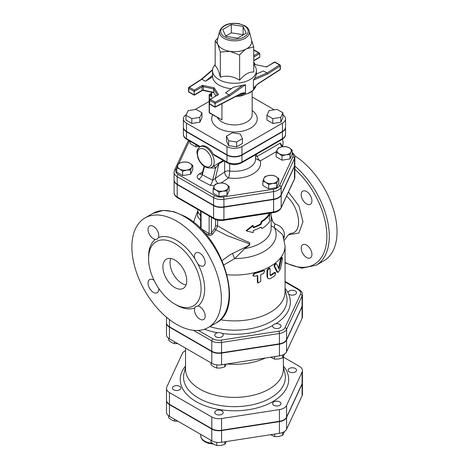 <?xml version="1.0" encoding="UTF-8"?>
<svg xmlns="http://www.w3.org/2000/svg" width="469" height="469" viewBox="0 0 469 469"><rect width="100%" height="100%" fill="white"/><g stroke="black" fill="none" stroke-linecap="round" stroke-linejoin="round"><path stroke-width="0.7" d="M200.621 226.662L199.905 227.893M197.771 210.857L197.537 216.332L200.621 220.506M204.003 232.184L208.336 235.004C209.948 235.889 211.367 235.59 212.58 234.101L215.851 229.851L227.77 235.884L249.819 243.974C249.016 245.269 247.614 246.307 245.615 247.087L230.678 254.397L222.089 260.512M286.577 196.124C299.902 207.749 303.068 232.266 291.278 233.275L291.278 233.275M284.003 238.299L284.343 235.907C284.724 230.173 281.629 226.193 275.039 223.965L272.911 222.06L271.146 215.963M311.926 254.38A7.592 4.385 60 0 1 310.355 257.856A7.592 4.385 60 0 1 302.763 253.471A7.592 4.385 60 0 1 302.763 244.707A7.592 4.385 60 0 1 308.614 246.741A7.592 4.385 60 0 1 311.926 254.38M306.556 191.522A7.592 4.385 60 0 1 311.516 198.211A7.592 4.385 60 0 1 310.355 204.291A7.592 4.385 60 0 1 302.763 199.911A7.592 4.385 60 0 1 302.763 191.147A7.592 4.385 60 0 1 306.556 191.522M175.699 304.569A39.642 22.887 -120 0 0 176.614 305.108A39.642 22.887 -120 0 0 194.758 307.887L195.907 306.398L197.971 306.034A39.642 22.887 -120 0 0 197.971 264.117L194.758 258.554A39.642 22.887 -120 0 0 158.463 237.601L157.109 239.202L155.251 239.454A39.642 22.887 -120 0 0 148.597 257.616M174.82 304.076A37.11 21.427 -120 0 0 193.375 305.911A37.11 21.427 -120 0 0 193.38 263.062A37.11 21.427 -120 0 0 156.265 241.635A37.11 21.427 -120 0 0 150.578 271.375A37.11 21.427 -120 0 0 174.82 304.076M285.064 262.91L301.725 268.221L316.182 265.202L323.938 260.729A63.256 36.523 -120 0 0 334.075 211.572A63.256 36.523 -120 0 0 294.69 155.743M176.614 324.39A63.256 36.523 60 0 1 135.289 268.649A63.256 36.523 60 0 1 144.985 217.962A63.256 36.523 60 0 1 208.242 254.479A63.256 36.523 60 0 1 208.242 327.526A63.256 36.523 60 0 1 176.614 324.39M194.758 307.887A7.592 4.385 -120 0 0 196.921 316.481A7.592 4.385 -120 0 0 203.599 319.489A7.592 4.385 -120 0 0 205.176 316.012A7.592 4.385 -120 0 0 197.971 306.034M154.084 280.368A7.592 4.385 -120 0 0 149.623 279.559A7.592 4.385 -120 0 0 148.456 285.644A7.592 4.385 -120 0 0 153.416 292.334A7.592 4.385 -120 0 0 157.215 292.709A7.592 4.385 -120 0 0 158.745 288.441M158.463 237.601A7.592 4.385 -120 0 0 156.3 229.007A7.592 4.385 -120 0 0 149.623 225.994A7.592 4.385 -120 0 0 148.052 229.47A7.592 4.385 -120 0 0 155.251 239.454M197.971 264.117A7.592 4.385 -120 0 0 203.599 265.923A7.592 4.385 -120 0 0 204.765 259.844A7.592 4.385 -120 0 0 199.806 253.154A7.592 4.385 -120 0 0 196.013 252.779A7.592 4.385 -120 0 0 194.758 258.554M174.82 260.002A16.866 9.738 -120 0 0 166.389 259.169A16.866 9.738 -120 0 0 166.389 278.645A16.866 9.738 -120 0 0 183.256 288.382A16.866 9.738 -120 0 0 185.841 274.869A16.866 9.738 -120 0 0 174.82 260.002M254.591 276.317L253.172 275.889L254.591 273.562A51.449 29.705 0 0 0 263.596 270.713L264.68 270.777L263.596 273.468A51.449 29.705 180 0 1 260.711 274.529L260.711 281.418L257.944 283.042L257.704 275.485A51.449 29.705 180 0 1 254.591 276.317M253.172 275.889L252.867 275.444L254.262 273.116A50.605 29.219 0 0 0 263.121 270.308L264.68 270.777M257.944 283.042L257.323 281.933L257.323 275.596M270.103 269.024L269.763 268.268L267.553 270.349L267.553 277.238L268.227 278.75L270.103 278.668A51.449 29.705 0 0 0 274.986 275.549L275.684 272.624L274.986 272.794A51.449 29.705 180 0 1 270.719 275.567L270.103 275.227L270.103 269.024M270.103 275.233L270.719 275.567L270.103 275.227A50.605 29.219 0 0 0 274.324 272.495L275.684 272.624M268.227 278.75L267.013 276.862L267.013 269.98L269.177 267.91L269.763 268.268M276.669 263.988C275.491 263.73 274.881 264.604 274.828 266.627L277.953 272.46L280.55 268.901L282.391 259.011L282.209 257.581L281.183 259.439L279.096 269.265L276.669 263.988L275.737 263.472M277.953 272.46L276.78 271.721L274.166 266.322C274.218 264.305 274.816 263.431 275.977 263.713M278.58 268.08L280.415 259.24L281.423 257.399L282.209 257.581M269.147 218.701L270.021 213.911A37.532 21.668 180 0 1 262.036 221.679L260.999 224.364A37.532 21.668 180 0 1 253.26 227.799L253.26 225.73L246.465 230.953L253.26 232.618L253.26 230.549A37.532 21.668 0 0 0 260.999 227.119L262.036 228.561A37.532 21.668 0 0 0 270.021 220.793L269.147 218.701M253.26 227.231A36.688 21.181 0 0 0 260.401 224.024L261.415 221.345A36.688 21.181 0 0 0 269.224 213.753L270.021 213.911M260.746 227.266L262.036 228.561M253.26 225.73L252.838 225.308L246.196 230.49L246.465 230.953M260.401 224.024L260.999 224.364M261.415 221.345L262.036 221.679M170.763 258.483A16.866 9.738 -120 0 0 173.548 274.512A16.866 9.738 -120 0 0 186.041 284.935M244.214 247.773L244.724 248.582L249.52 245.135C250.229 243.335 249.531 242.203 247.444 241.746L237.566 237.332L217.634 225.865L217.634 220.149M215.851 229.851L217.634 225.865A1.688 0.973 180 0 0 215.564 226.105L214.655 228.591A1.688 0.563 -141.5 0 0 215.851 229.851M302.435 294.438C302.552 292.72 301.444 291.079 299.116 289.531A1.688 0.973 120 0 0 298.272 289.613A8.442 4.878 180 0 1 300.459 294.327A1.688 1.331 24.9 0 1 302.089 295.951A10.13 5.851 0 0 0 302.435 294.438L302.435 304.768A10.13 5.851 180 0 1 302.089 306.28L286.588 339.679A10.13 5.851 180 0 1 279.424 343.812L221.585 352.764A10.13 5.851 180 0 1 211.8 351.246L169.456 326.799A10.13 5.851 180 0 1 166.489 322.666L166.489 317.208M174.081 180.061A10.687 6.173 0 0 0 174.075 180.231A10.687 6.173 0 0 0 177.206 184.598L213.588 205.598A10.687 6.173 0 0 0 223.912 207.198L273.609 199.507A10.687 6.173 0 0 0 281.166 195.145L294.479 166.454A10.687 6.173 0 0 0 294.843 164.859A10.687 6.173 0 0 0 294.837 164.683M220.371 319.741A50.605 29.219 0 0 0 285.064 291.683L285.064 245.826A50.605 29.219 0 0 1 227.025 274.723M214.655 228.591L211.355 232.987C210.739 234.142 209.995 234.365 209.133 233.656L201.084 228.696L200.621 227.817L200.621 211.079M211.355 217.276L211.355 232.987A1.688 0.44 -144.6 0 0 212.58 234.101M209.133 215.992L209.133 233.656A1.688 0.422 -55.2 0 1 208.336 235.004M201.084 211.349L201.084 228.696A1.688 1.067 -62.3 0 1 201.066 229.054M200.621 215.945L197.771 211.49L197.771 209.438M272.219 220.125L271.146 220.366M284.343 235.907A4.215 2.679 1.4 0 0 283.511 236.763M275.039 223.965A4.215 0.961 -70.6 0 0 274.342 227.571L282.655 234.594L285.064 245.826M271.146 225.706L274.342 227.571A41.659 24.054 0 0 1 234.793 258.571L244.724 248.582A36.688 21.181 0 0 0 271.146 228.245L271.146 212.985M232.776 253.248A4.215 1.044 -115.3 0 0 234.793 258.571L223.883 264.921M292.152 150.027L291.079 151.809A7.17 4.139 0 0 0 289.226 147.811L292.152 150.027L292.152 154.324L290.012 158.938L282.016 160.175L282.016 155.878L279.084 153.668A7.17 4.139 0 0 0 286.014 154.741A7.17 4.139 0 0 0 291.079 151.809L290.012 154.641L286.014 154.741L282.016 155.878M282.303 146.744L286.301 146.645L289.226 147.811A7.17 4.139 0 0 0 282.303 146.744A7.17 4.139 0 0 0 277.232 149.67L278.305 147.882L282.303 146.744M279.084 153.668L276.159 152.501L277.232 149.67A7.17 4.139 0 0 0 279.084 153.668M276.692 183.332L272.694 183.432A7.17 4.139 0 0 0 277.765 180.501L276.692 183.332L276.692 187.629L268.696 188.866L262.845 185.489L262.845 181.192L263.918 178.361A7.17 4.139 0 0 0 265.771 182.359A7.17 4.139 0 0 0 272.694 183.432L268.696 184.569L265.771 182.359L262.845 181.192M275.907 176.502L278.838 178.718L277.765 180.501A7.17 4.139 0 0 0 275.907 176.502A7.17 4.139 0 0 0 268.983 175.435L272.981 175.336L275.907 176.502M263.918 178.361L264.985 176.573L268.983 175.435A7.17 4.139 0 0 0 263.918 178.361M219 192.261L216.074 190.045A7.17 4.139 0 0 0 222.998 191.118L219 192.261L219 196.558L213.149 193.175L213.149 188.878L214.222 186.046A7.17 4.139 0 0 0 216.074 190.045L213.149 188.878M228.069 188.192L226.996 191.024L222.998 191.118A7.17 4.139 0 0 0 228.069 188.192A7.17 4.139 0 0 0 226.216 184.194L229.142 186.404L228.069 188.192M215.289 184.264L219.287 183.121A7.17 4.139 0 0 0 214.222 186.046L215.289 184.264M219.287 183.121L223.285 183.027L226.216 184.194A7.17 4.139 0 0 0 219.287 183.121M176.772 167.873L177.839 165.047A7.17 4.139 0 0 0 179.697 169.039L176.772 167.873L176.772 172.176L182.623 175.553L182.623 171.255L179.697 169.039A7.17 4.139 0 0 0 186.621 170.112L182.623 171.255M178.912 163.259L182.91 162.116A7.17 4.139 0 0 0 177.839 165.047L178.912 163.259M186.908 162.022L189.834 163.189A7.17 4.139 0 0 0 182.91 162.116L186.908 162.022M191.692 167.187L190.619 170.018L186.621 170.112A7.17 4.139 0 0 0 191.692 167.187A7.17 4.139 0 0 0 189.834 163.189L192.759 165.399L191.692 167.187M282.016 160.175L276.159 156.798L276.159 152.501M276.692 187.629L278.838 183.016L278.838 178.718M226.996 191.024L226.996 195.321L229.142 190.701L229.142 186.404M226.996 195.321L219 196.558M192.759 165.399L192.759 169.702L190.619 174.316L190.619 170.018M190.619 174.316L182.623 175.553M290.012 158.938L290.012 154.641M268.696 188.866L268.696 184.569M198.92 146.398L195.936 146.861L195.936 144.675M195.936 146.861L190.086 143.485L190.086 141.298M223.279 160.462L211.736 167.275A11.807 6.818 -120 0 0 211.736 153.644A11.807 6.818 -120 0 0 199.929 146.826L200.826 146.31A11.807 6.818 60 0 1 213.125 154.025L214.099 155.157L227.318 162.796C232.079 165.094 236.839 165.094 241.599 162.796A1.688 0.973 60 0 0 241.951 162.022A10.594 6.115 180 0 1 226.973 162.022A1.688 0.973 120 0 0 227.318 162.796M213.125 154.025L226.973 162.022L226.973 155.133A10.594 6.115 0 0 0 241.951 155.133L282.432 131.766A10.594 6.115 0 0 0 285.539 127.439A10.594 6.115 0 0 0 285.533 127.269M183.391 127.269A10.594 6.115 0 0 0 183.385 127.439A10.594 6.115 0 0 0 186.486 131.766L226.973 155.133M282.103 146.774A4.215 2.433 -120 0 1 280.274 143.086L282.907 146.662M177.206 184.253L177.206 176.678L213.588 197.678A10.687 6.173 0 0 0 223.912 199.278L273.609 191.587A10.687 6.173 0 0 0 281.166 187.225L294.479 158.534A10.687 6.173 0 0 0 294.843 156.939L294.843 164.513A10.687 6.173 180 0 1 294.479 166.108L281.166 194.799A10.687 6.173 180 0 1 273.609 199.167L223.912 206.852A10.687 6.173 180 0 1 213.588 205.258L177.206 184.253A10.687 6.173 180 0 1 174.075 179.891L174.075 172.311A10.687 6.173 0 0 0 177.206 176.678A1.688 0.973 -60 0 1 178.402 174.609A8.999 5.194 180 0 1 176.068 169.59L176.772 168.084M280.274 143.086L257.346 156.324A4.215 2.433 -120 0 0 260.289 160.908L276.476 151.563M257.346 156.324L256.607 156.154A4.215 1.436 -2.3 0 0 255.546 156.746M255.546 158.586L260.289 160.908A26.147 15.096 0 0 1 228.509 177.944A5.059 3.166 55.5 0 1 224.633 171.935L215.353 178.32A5.059 3.166 -124.5 0 0 217.874 183.408M256.607 156.154L256.602 154.131M282.455 139.199A11.385 6.572 60 0 1 282.496 146.205M255.546 154.747L255.546 159.114A21.087 12.171 180 0 1 229.663 170.968A5.059 0.938 -82.3 0 1 228.509 177.944L221.239 182.951M207.79 167.855L215.646 168.084L218.917 163.622L215.353 178.32L212.662 180.266A5.059 2.216 -69.9 0 1 210.118 185.296L214.31 185.853M213.659 166.167A2.533 1.313 66.8 0 1 215.646 168.084L212.662 180.266L202.315 174.79A5.059 3.283 -53 0 1 198.539 179.17L210.118 185.296M204.537 166.495L202.315 174.79L202.198 173.342M202.174 173.413L201.934 174.099A5.059 2.92 60 0 1 201.899 174.116M201.811 174.163A5.059 2.92 60 0 1 199.407 173.847C196.828 175.512 196.54 177.288 198.539 179.17M229.663 163.81L229.663 170.968A5.059 2.92 0 0 0 224.633 171.935L224.633 161.242M224.041 160.902L218.917 163.622A2.533 1.765 62.7 0 1 219.351 162.573M282.942 112.771L282.942 117.596L280.796 122.21L272.8 123.447L266.949 120.07L266.949 115.245L272.8 118.628L280.796 117.391L282.942 112.771L277.085 109.394L269.089 110.631L266.949 115.245M272.8 123.447L272.8 118.628M280.796 122.21L280.796 117.391M242.455 138.619L242.455 143.438L236.605 146.82L228.608 145.583L226.463 140.964L226.463 136.145L228.608 140.764L236.605 142.001L242.455 138.619L240.316 134.005L232.319 132.768L226.463 136.145M236.605 146.82L236.605 142.001M228.608 145.583L228.608 140.764M201.975 112.771L196.118 109.394L188.122 110.631L185.982 115.245L191.833 118.628L199.829 117.391L201.975 112.771L201.975 117.596L199.829 122.21L199.829 117.391M199.829 122.21L191.833 123.447L191.833 118.628M191.833 123.447L185.982 120.07L185.982 115.245M211.455 94.416A47.228 27.266 0 0 0 211.021 94.967A0.844 0.627 -142.3 0 0 211.455 94.955M209.414 94.726A0.844 0.487 0 0 0 209.168 95.072A0.844 0.487 0 0 0 209.414 95.418A0.844 0.487 -60 0 1 210.006 94.386L210.968 95.242A0.844 0.422 -154.6 0 0 211.455 95.166M210.968 95.242L211.701 96.737L211.455 92.211M211.455 93.548L210.006 94.386A0.844 0.487 -120 0 0 209.59 94.339L211.455 93.261M209.59 113.017A0.844 0.487 -60 0 1 209.414 112.63A0.844 0.487 180 0 1 209.168 112.29A0.844 0.844 0 0 0 209.59 113.017L221.937 119.865L209.414 112.63L209.414 95.418L211.701 96.737L211.701 92.264M186.263 114.641A10.594 6.115 0 0 0 183.385 118.833A10.594 6.115 0 0 0 186.486 123.154L226.973 146.527A10.594 6.115 0 0 0 241.951 146.527L282.432 123.154A10.594 6.115 0 0 0 285.539 118.833A10.594 6.115 0 0 0 282.942 114.817M274.318 109.822L252.17 97.036M209.168 101.415L195.057 109.558M285.539 118.833L285.539 127.093A10.594 6.115 180 0 1 282.432 131.42L282.432 123.154M282.432 131.42L241.951 154.793A10.594 6.115 180 0 1 226.973 154.793L226.973 146.527M226.973 154.793L186.486 131.42A10.594 6.115 180 0 1 183.385 127.093L183.385 118.833M243.071 26.405L246.219 33.193L237.613 38.159L225.853 36.342L222.705 29.553L231.311 24.581L243.071 26.405L243.194 34.941M231.311 24.581L231.311 32.848L243.071 34.665M225.724 36.072L231.311 32.848M215.84 95.893L213.588 92.317L203.411 90.177A1.266 0.733 180 0 0 202.086 90.347L194.207 94.902L194.207 91.455L202.086 86.906L202.086 90.347L203.411 90.177L203.411 86.736L202.438 85.323L202.086 86.906A1.266 0.733 180 0 1 203.411 86.736L213.588 88.876L217.288 94.75A1.266 0.733 180 0 1 217.364 94.996L217.364 94.996A1.266 0.733 180 0 1 217.364 95.014L217.352 95.043M202.192 90.576L194.207 95.184L188.978 92.17A0.844 0.487 -60 0 1 188.808 91.783A0.844 0.487 180 0 1 188.561 91.437A0.844 0.844 0 0 0 188.978 92.17M209.713 99.721A0.844 0.487 0 0 0 209.461 100.067A0.844 0.487 0 0 0 209.713 100.407A0.844 0.487 -60 0 1 210.305 99.375A0.844 0.487 -120 0 0 209.883 99.334L218.542 94.621L214.245 87.809L202.438 85.323L194.207 90.077L194.207 91.455L188.808 88.342A0.844 0.487 -60 0 1 189.4 87.304A0.844 0.51 -122.8 0 0 188.948 87.287A0.844 0.844 0 0 0 188.561 87.996A0.844 0.487 0 0 0 188.808 88.342L188.808 91.783L194.207 94.902M214.245 87.809L213.588 88.876L213.588 92.317L215.769 95.94M215.113 102.148L215.078 103.508L229.576 96.004L228.96 94.978L215.113 102.148L210.305 99.375L217.288 95.06M253.747 62.987L254.679 64.464L266.48 66.944L274.717 61.902L279.94 64.921A0.844 0.487 120 0 0 279.518 64.962A0.844 0.51 57.2 0 1 280.145 65.977A0.844 0.487 0 0 0 280.362 65.648A0.844 0.844 0 0 0 279.94 64.921A0.844 0.487 120 0 1 280.116 65.308M253.747 50.154L259.808 53.583L259.808 57.025L259.457 57.511L253.747 60.812M257.932 83.998A0.844 0.51 -122.8 0 0 257.944 83.992A0.844 0.51 -122.8 0 0 258.12 83.605L253.412 88.453L253.412 80.117L267.682 74.002L280.145 65.977L280.145 69.418A0.844 0.487 0 0 0 280.362 69.095L280.362 65.648M258.12 83.605L280.145 69.418A0.844 0.51 57.2 0 1 279.975 69.805A0.844 0.844 0 0 0 280.362 69.095M253.412 88.453L254.421 87.199M254.409 87.205L257.944 83.986A0.844 0.51 -122.8 0 0 257.95 83.986L279.975 69.805M267.682 74.002L267.101 72.959L254.784 78.235L256.391 74.512L256.391 70.626A21.932 12.663 0 0 0 253.747 64.599M209.883 104.241A0.844 0.487 -60 0 1 209.713 103.854A0.844 0.487 180 0 1 209.461 103.508A0.844 0.844 0 0 0 209.883 104.241L215.089 107.243L215.078 103.508L209.713 100.407L209.713 103.854L215.078 106.95L240.239 93.929A0.844 0.457 62.6 0 1 240.064 94.31A0.844 0.457 62.6 0 1 240.064 94.316L242.543 93.419L245.492 93.026C243.956 92.575 242.209 92.874 240.239 93.929M188.773 87.668A0.844 0.487 0 0 0 188.561 87.996L188.561 91.437M212.598 69.629L201.359 79.29L201.817 79.314L212.551 70.086M253.412 80.117L254.784 78.235M256.391 73.985L263.338 71.007L267.101 72.959L279.518 64.962L274.717 62.189L266.48 66.944L254.679 64.464M242.702 85.211L228.96 94.978L225.583 92.803L233.357 87.275L245.492 84.69L245.492 93.026M215.177 64.599A21.932 12.663 0 0 0 212.533 70.626L212.563 75.269L205.586 81.26L201.817 79.314L189.4 87.304L194.207 90.077M212.563 75.269L212.563 76.769A21.932 12.663 0 0 0 231.393 88.67M212.563 76.769L205.586 81.26M212.533 70.626A21.932 12.663 0 0 0 218.953 79.578A21.932 12.663 0 0 0 242.854 82.321A21.932 12.663 0 0 0 256.391 70.626M219.65 30.983L217.346 40.293A17.289 9.984 0 0 0 217.763 44.285A17.289 9.984 0 0 0 222.236 48.758A17.289 9.984 0 0 0 229.986 51.344A17.289 9.984 0 0 0 246.688 48.758A17.289 9.984 0 0 0 251.577 40.293L249.274 30.983C248.711 28.926 247.31 27.22 245.064 25.865L238.967 23.632C229.036 22.395 222.593 24.845 219.65 30.983A14.961 8.641 0 0 0 223.883 38.311A14.961 8.641 0 0 0 241.154 39.929A14.961 8.641 0 0 0 249.274 30.983M251.443 39.759L253.747 46.871L246.688 48.758C244.507 50.001 242.151 52.088 239.63 55.02L229.986 51.344L220.342 52.036L217.763 44.285L215.177 40.903L217.915 37.995M215.177 40.903L215.177 66.041C216.901 66.809 218.618 70.52 220.342 77.174C226.773 75.222 233.199 76.218 239.63 80.158L239.63 55.02M239.63 80.158C244.331 74.495 249.039 71.78 253.747 72.003L253.747 46.871M220.342 77.174L220.342 52.036M293.395 295.071A4.215 2.433 0 0 0 296.519 292.72A4.215 2.433 0 0 0 292.304 290.282A4.215 2.433 0 0 0 288.083 292.72A4.215 2.433 0 0 0 293.395 295.071M273.82 327.837A4.215 2.433 0 0 0 278.416 328.364A4.215 2.433 0 0 0 281.019 326.113A4.215 2.433 0 0 0 276.804 323.68A4.215 2.433 0 0 0 272.589 326.113A4.215 2.433 0 0 0 273.82 327.837M214.89 334.432A4.215 2.433 0 0 0 214.743 335.059A4.215 2.433 0 0 0 218.964 337.498A4.215 2.433 0 0 0 223.18 335.059A4.215 2.433 0 0 0 219.51 332.644A4.215 2.433 0 0 0 214.89 334.432M270.607 357.231L274.664 359.131L278.656 359.031L282.655 357.894L284.566 353.972M210.968 362.818L210.968 364.7L213.893 366.91L216.819 368.077L220.817 367.983L224.815 366.84L226.298 364.085M168.623 338.307L168.623 340.254L171.548 342.464L174.474 343.63L177.733 343.63M274.664 356.604L274.664 359.131M282.655 354.992L282.655 357.894M216.819 364.882L216.819 368.077M224.815 364.313L224.815 366.84M174.474 341.754L174.474 343.63M302.435 305.114L302.435 316.821A10.13 5.851 180 0 1 302.089 318.334L286.588 351.727A10.13 5.851 180 0 1 279.424 355.865L221.585 364.812A10.13 5.851 180 0 1 211.8 363.299L169.456 338.853A10.13 5.851 180 0 1 166.489 334.719L166.489 323.012A10.13 5.851 0 0 0 169.456 327.145L211.8 351.592A10.13 5.851 0 0 0 221.585 353.104L279.424 344.158A10.13 5.851 0 0 0 286.588 340.025L302.089 306.626A10.13 5.851 0 0 0 302.435 305.114A10.13 5.851 0 0 0 302.429 304.944M265.208 358.064A48.917 28.24 180 0 1 226.855 363.997M185.542 350.583A10.13 5.851 0 0 0 182.33 353.52L166.835 386.919A10.13 5.851 0 0 0 166.489 388.432A10.13 5.851 0 0 0 169.456 392.565L211.8 417.011A10.13 5.851 0 0 0 221.585 418.53L279.424 409.578A10.13 5.851 0 0 0 286.588 405.445L302.089 372.046A10.13 5.851 0 0 0 302.435 370.533A10.13 5.851 0 0 0 299.468 366.4L283.376 357.108M283.376 356.803L283.376 369.156A48.917 28.24 180 0 1 253.178 395.244A48.917 28.24 180 0 1 199.87 389.123A48.917 28.24 180 0 1 185.542 369.156L185.542 348.139M302.435 370.533L302.435 382.241A10.13 5.851 180 0 1 302.089 383.753L286.588 417.152A10.13 5.851 180 0 1 279.424 421.285L221.585 430.237A10.13 5.851 180 0 1 211.8 428.719L169.456 404.272A10.13 5.851 180 0 1 166.489 400.139L166.489 388.432M293.395 372.544A4.215 2.433 0 0 0 296.519 370.193A4.215 2.433 0 0 0 292.304 367.755A4.215 2.433 0 0 0 288.083 370.193A4.215 2.433 0 0 0 293.395 372.544M273.82 405.304A4.215 2.433 0 0 0 278.416 405.837A4.215 2.433 0 0 0 281.019 403.586A4.215 2.433 0 0 0 276.804 401.153A4.215 2.433 0 0 0 272.589 403.586A4.215 2.433 0 0 0 273.82 405.304M214.89 411.905A4.215 2.433 0 0 0 214.743 412.532A4.215 2.433 0 0 0 218.964 414.965A4.215 2.433 0 0 0 223.18 412.532A4.215 2.433 0 0 0 219.51 410.117A4.215 2.433 0 0 0 214.89 411.905M175.529 385.735A4.215 2.433 0 0 0 172.404 388.086A4.215 2.433 0 0 0 176.62 390.519A4.215 2.433 0 0 0 180.835 388.086A4.215 2.433 0 0 0 175.529 385.735M270.607 434.704L274.664 436.604L278.656 436.504L282.655 435.367L284.566 431.445M210.968 440.291L210.968 442.173L213.893 444.383L216.819 445.55L220.817 445.456L224.815 444.313L226.298 441.558M168.623 415.78L168.623 417.727L171.548 419.937L174.474 421.103L177.733 421.103M274.664 434.077L274.664 436.604M282.655 432.459L282.655 435.367M216.819 442.355L216.819 445.55M224.815 441.786L224.815 444.313M174.474 419.222L174.474 421.103M302.435 382.587L302.435 394.294A10.13 5.851 180 0 1 302.089 395.807L286.588 429.199A10.13 5.851 180 0 1 279.424 433.338L221.585 442.285A10.13 5.851 180 0 1 211.8 440.772L169.456 416.325A10.13 5.851 180 0 1 166.489 412.187L166.489 400.485A10.13 5.851 0 0 0 169.456 404.618L211.8 429.065A10.13 5.851 0 0 0 221.585 430.577L279.424 421.631A10.13 5.851 0 0 0 286.588 417.492L302.089 384.099A10.13 5.851 0 0 0 302.435 382.587A10.13 5.851 0 0 0 302.429 382.417M288.488 234.834L298.911 232.999L303.003 221.814L298.9 205.903L288.47 192.038M294.843 169.245A61.568 35.544 60 0 1 326.617 241.793A61.568 35.544 60 0 1 285.064 262.323M316.182 265.202A63.256 36.523 -120 0 0 327.585 221.157A63.256 36.523 -120 0 0 294.843 166.096M184.364 216.619A63.256 36.523 60 0 1 225.689 272.36A63.256 36.523 60 0 1 215.992 323.047C245.328 308.889 223.238 236.347 185.208 216.531L173.993 211.701L163.329 210.417L152.736 213.483A63.256 36.523 60 0 1 184.364 216.619M254.262 273.116L254.591 273.562M257.323 281.933L257.704 282.373M263.121 270.308L263.596 270.713M267.013 269.98L267.553 270.349M267.013 276.862L267.553 277.238M274.324 272.495L274.986 272.794M274.166 266.322L274.828 266.627M276.78 271.721L277.484 271.985M280.415 259.24L281.183 259.439M285.064 281.992L298.272 289.613M193.421 330.311L211.8 340.916A1.688 0.973 -60 0 1 212.99 338.853L198.399 330.428M211.8 351.246L211.8 340.916A10.13 5.851 0 0 0 221.585 342.434A1.688 0.358 -98.8 0 0 221.145 340.113A8.442 4.878 180 0 1 212.99 338.853M221.585 352.764L221.585 342.434L279.424 333.482A1.688 0.358 -98.8 0 0 278.991 331.167L221.145 340.113M279.424 343.812L279.424 333.482A10.13 5.851 0 0 0 286.588 329.349A1.688 1.331 -155.1 0 0 284.959 327.72A8.442 4.878 180 0 1 278.991 331.167M300.459 294.327L284.959 327.72M286.588 339.679L286.588 329.349L302.089 295.951L302.089 306.28M204.455 329.238A55.899 32.273 0 0 0 217.534 332.767M222.195 333.5A55.899 32.273 0 0 0 272.7 325.55M275.772 323.751A55.899 32.273 0 0 0 288.517 293.793M288.101 292.926A55.899 32.273 0 0 0 285.064 288.3M294.38 179.31L294.843 177.253A10.687 6.173 180 0 1 294.479 178.847A1.688 1.331 24.9 0 1 294.38 179.31L281.066 208.002A1.688 1.331 -155.1 0 0 281.166 207.538A10.687 6.173 180 0 1 273.609 211.906A1.688 0.358 81.2 0 1 273.427 212.633L223.731 220.319A1.688 0.358 81.2 0 0 223.912 219.592A10.687 6.173 180 0 1 213.588 217.997A1.688 0.973 120 0 0 213.934 218.765C216.795 220.313 220.061 220.829 223.731 220.319M273.609 199.507L273.609 211.906L223.912 219.592L223.912 207.198M213.588 205.598L213.588 217.997L177.206 196.992A1.688 0.973 120 0 0 177.558 197.766C175.089 196.095 173.929 194.383 174.075 192.63A10.687 6.173 180 0 0 177.206 196.992L177.206 184.598M294.479 166.454L294.479 178.847L281.166 207.538L281.166 195.145M285.064 289.602L286.524 295.499A52.592 30.362 180 0 1 264.692 324.642A52.592 30.362 180 0 1 209.807 326.617M215.564 219.539L215.564 226.105M169.456 326.799L169.456 319.594M204.642 166.003A10.119 5.845 60 0 1 198.446 150.027A10.119 5.845 60 0 1 210.839 157.185A10.119 5.845 60 0 1 204.642 166.003M200.286 146.615L186.486 138.648A1.688 0.973 120 0 0 186.838 139.422C184.393 137.78 183.244 136.08 183.385 134.327A10.594 6.115 180 0 0 186.486 138.648L186.486 131.766M282.432 131.766L282.432 138.648A1.688 0.973 60 0 1 282.086 139.422C284.525 137.78 285.674 136.08 285.539 134.327A10.594 6.115 180 0 1 282.432 138.648L241.951 162.022L241.951 155.133M188.567 140.419L187.858 141.568A1.688 1.331 24.9 0 1 189.388 140.899A8.999 5.194 180 0 1 189.388 140.893L179.029 163.212M187.858 141.568L174.538 170.259A1.688 1.331 24.9 0 1 176.068 169.59M213.588 205.258L213.588 197.678A1.688 0.973 -60 0 1 214.779 195.614L178.402 174.609M223.912 206.852L223.912 199.278A1.688 0.358 -98.8 0 0 223.473 196.957A8.999 5.194 180 0 1 214.779 195.614M273.609 199.167L273.609 191.587A1.688 0.358 -98.8 0 0 273.169 189.271L223.473 196.957M281.166 194.799L281.166 187.225A1.688 1.331 -155.1 0 0 279.536 185.595A8.999 5.194 180 0 1 273.169 189.271M294.479 166.108L294.479 158.534A1.688 1.331 -155.1 0 0 292.849 156.904L279.536 185.595M292.152 153.175A8.999 5.194 180 0 1 292.849 156.904M202.549 172.029L199.407 173.847M221.937 119.865L221.937 103.696M212.756 114.852A22.77 13.15 0 0 0 218.361 128.125A22.77 13.15 0 0 0 249.69 128.606A22.77 13.15 0 0 0 252.17 110.567M252.17 91.203L252.17 114.7A17.711 10.224 180 0 1 241.236 124.144A17.711 10.224 180 0 1 221.937 121.928A17.711 10.224 180 0 1 217.458 117.561M241.951 154.793L241.951 146.527M186.486 131.42L186.486 123.154M253.747 57.083L259.808 53.583M258.612 52.891L253.747 55.705M259.808 57.025L253.747 60.524M253.459 88.659A21.932 12.663 0 0 0 255.359 86.167M229.576 96.004L245.492 84.69M239.372 94.674A21.932 12.663 0 0 0 245.416 93.302M256.086 85.464A21.932 12.663 180 0 1 236.909 95.946M224.757 36.975A13.724 7.92 180 0 1 230.906 23.72A13.724 7.92 180 0 1 247.714 33.422A13.724 7.92 180 0 1 224.757 36.975M185.542 365.99A54.216 31.3 0 0 0 196.124 401.616A54.216 31.3 0 0 0 265.765 405.04A54.216 31.3 0 0 0 283.376 365.99M283.376 367.145L284.853 373.113A50.904 29.389 180 0 1 257.229 403.557A50.904 29.389 180 0 1 198.463 398.052A50.904 29.389 180 0 1 184.065 373.113L185.542 367.145M302.089 372.046L302.089 383.753M279.424 409.578L279.424 421.285M286.588 405.445L286.588 417.152M211.8 417.011L211.8 428.719M221.585 418.53L221.585 430.237M169.456 392.565L169.456 404.272M302.089 306.626L302.089 318.334M279.424 344.158L279.424 355.865M286.588 340.025L286.588 351.727M211.8 351.592L211.8 363.299M221.585 353.104L221.585 364.812M169.456 327.145L169.456 338.853M212.334 443.322A13.495 7.791 180 0 1 200.691 435.607L200.691 434.358M302.089 384.099L302.089 395.807M279.424 421.631L279.424 433.338M286.588 417.492L286.588 429.199M211.8 429.065L211.8 440.772M221.585 430.577L221.585 442.285M169.456 404.618L169.456 416.325M197.771 210.804L193.556 222.259M284.472 240.198L287.708 235.62L289.291 234.119L291.261 233.275M152.736 213.483L144.985 217.962M215.992 323.047L208.242 327.526M299.116 289.531L285.064 281.418M281.066 208.002C279.694 210.499 277.15 212.047 273.427 212.633M213.934 218.765L177.558 197.766M174.075 180.231L174.075 192.63M294.843 164.859L294.843 177.253M266.621 200.245L266.621 200.591M275.057 198.874L275.057 199.219M216.93 206.559L216.93 206.905M225.36 206.63L225.36 206.97M180.547 186.181L180.547 186.527M211.736 167.275C210.253 168.371 208.007 168.207 204.988 166.776C201.734 164.748 199.354 161.699 197.848 157.619L196.992 152.871C196.681 150.742 197.66 148.726 199.929 146.826M199.794 146.903L186.838 139.422M282.086 139.422L241.599 162.796M285.539 127.439L285.539 134.327M183.385 127.439L183.385 134.327M174.538 170.259L174.075 172.311M292.152 152.308L294.139 154.424L294.843 156.939M204.121 166.219L202.174 173.43M279.161 133.307L279.161 133.653M230.244 156.077L230.244 156.423M238.68 156.077L238.68 156.423M189.757 133.307L189.757 133.653M209.59 94.339A0.844 0.844 0 0 0 209.168 95.072L209.168 112.29M203.024 90.441L213.723 92.692M265.894 66.651L266.732 66.516M255.2 64.4L253.747 62.096M240.064 94.31L215.089 107.243M209.883 99.334A0.844 0.844 0 0 0 209.461 100.067L209.461 103.508M188.948 87.287L201.377 79.279M259.457 53.097L253.835 49.849M256.127 85.422L255.382 87.363L253.612 89.849L250.235 92.581L241.195 95.934L235.766 96.538M213.424 444.096L208.359 443.305L204.889 441.827L202.749 440.192L201.471 438.515L200.691 435.607"/></g></svg>
